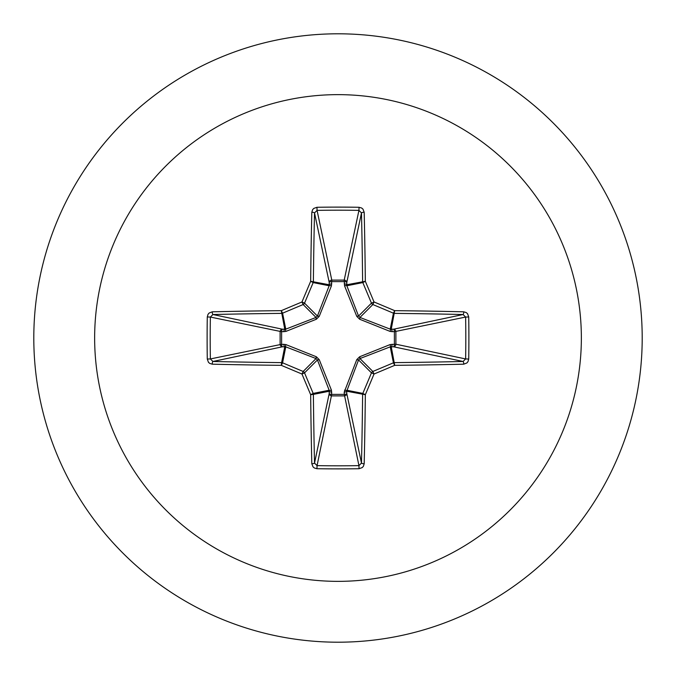 <?xml version="1.0" encoding="UTF-8"?>
<svg xmlns="http://www.w3.org/2000/svg" width="676" height="676" viewBox="0 0 676 676"><rect width="100%" height="100%" fill="white"/><g stroke="black" fill="none" stroke-linecap="round" stroke-linejoin="round"><path stroke-width="1.01" d="M463.736 364.187A486.492 42.402 180 0 1 394.7 365.336A486.695 42.419 157.5 0 1 374.031 374.031A486.695 42.419 112.5 0 1 365.336 394.7A486.492 42.402 90 0 1 364.187 463.736L363.401 466.296L362.26 467.564L359.049 468.713A483.196 184.911 180 0 1 338 468.882A483.196 184.911 180 0 1 316.951 468.713L317.061 465.629A480.628 183.931 0 0 0 338 465.806A480.628 183.931 0 0 0 358.939 465.629L361.474 463.068A483.915 42.174 -90 0 0 362.615 394.395A2.586 2.569 -78.8 0 1 362.818 393.415A484.117 42.191 -67.5 0 0 371.462 372.856A2.586 2.569 -45 0 1 372.856 371.462A484.117 42.191 -22.5 0 0 393.415 362.818A2.586 2.569 -11.2 0 1 394.395 362.615A483.915 42.174 0 0 0 463.068 361.474L465.629 358.939A480.628 183.931 -90 0 0 465.629 317.061L463.068 314.526A483.915 42.174 180 0 0 394.395 313.385A2.586 2.569 -168.8 0 1 393.415 313.182A484.117 42.191 -157.5 0 0 372.856 304.538A2.586 2.569 -135 0 1 371.462 303.144A484.117 42.191 -112.5 0 0 362.818 282.585A2.586 2.569 -101.2 0 1 362.615 281.605A483.915 42.174 -90 0 0 361.474 212.932L358.939 210.371L359.049 207.287L361.626 208.005L362.961 209.112L364.187 212.264A2.586 0.668 178.7 0 0 361.474 212.932L346.78 282.492L346.847 285.762L358.559 316.047L359.953 317.441L390.238 329.153L393.508 329.22A2.586 2.374 -101.9 0 1 395.891 331.789L395.891 344.211L465.629 358.939L468.713 359.049L467.995 361.626L466.888 362.961L463.736 364.187A2.586 0.668 -91.3 0 0 463.068 361.474L393.508 346.78L390.238 346.847L359.953 358.559L358.559 359.953L346.712 391.235A2.586 0.879 -1.8 0 1 344.236 392.114L356.767 359.64L359.64 356.767L390.128 344.574L394.387 344.304A2.586 0.879 -88.2 0 1 393.508 346.78A2.586 2.374 -78.1 0 0 395.891 344.211L394.387 344.304L394.387 331.696L390.128 331.426L359.64 319.233L356.767 316.36L344.574 285.872L344.304 281.613A2.586 0.879 -178.2 0 1 346.78 282.492A2.586 2.374 -168.1 0 0 344.211 280.109L358.939 210.371A480.628 183.931 180 0 0 317.061 210.371L314.526 212.932A2.586 0.668 -178.7 0 0 311.813 212.264L312.599 209.704L313.74 208.436L316.951 207.287A483.196 184.911 0 0 1 338 207.118A483.196 184.911 0 0 1 359.049 207.287M344.574 390.128A2.586 0.786 -159.1 0 0 346.847 390.238L362.818 393.415L365.336 394.7L346.712 391.235L346.78 393.508A2.586 2.374 -11.9 0 1 344.211 395.891L331.789 395.891A2.586 2.374 11.9 0 1 329.22 393.508L329.153 390.238L317.441 359.953L316.047 358.559L285.762 346.847L282.492 346.78A2.586 2.374 78.1 0 1 280.109 344.211L280.109 331.789A2.586 2.374 101.9 0 1 282.492 329.22L285.762 329.153L316.047 317.441L317.441 316.047L329.153 285.762A2.586 0.786 -159.1 0 1 331.426 285.872L331.789 280.109L344.211 280.109L344.304 281.613L331.696 281.613A2.586 0.879 -1.8 0 0 329.22 282.492L314.526 212.932A483.915 42.174 90 0 0 313.385 281.605A2.586 2.569 101.2 0 1 313.182 282.585A484.117 42.191 112.5 0 0 304.538 303.144A2.586 2.569 135 0 1 303.144 304.538A484.117 42.191 157.5 0 0 282.585 313.182A2.586 2.569 168.8 0 1 281.605 313.385A483.915 42.174 180 0 0 212.932 314.526L210.371 317.061L207.287 316.951L208.005 314.374L209.112 313.039L212.264 311.813A486.492 42.402 0 0 1 281.3 310.664A486.695 42.419 -22.5 0 1 301.969 301.969A486.695 42.419 -67.5 0 1 310.664 281.3A486.492 42.402 -90 0 1 311.813 212.264M331.426 285.872L319.233 316.36L316.36 319.233L285.872 331.426L281.613 331.696L281.613 344.304L285.872 344.574L316.36 356.767L319.233 359.64L331.426 390.128L331.696 394.387L344.304 394.387L344.236 392.114M338 94.64A243.36 243.36 0 0 1 581.36 338A243.36 243.36 0 0 1 338 581.36A243.36 243.36 0 0 1 94.64 338A243.36 243.36 0 0 1 338 94.64M338 33.8A304.2 304.2 0 0 1 642.2 338A304.2 304.2 0 0 1 338 642.2A304.2 304.2 0 0 1 33.8 338A304.2 304.2 0 0 1 338 33.8A304.2 304.2 0 0 0 33.8 338A304.2 304.2 0 0 0 338 642.2M316.951 468.713L314.374 467.995L313.039 466.888L311.813 463.736A486.492 42.402 -90 0 1 310.664 394.7A486.695 42.419 -112.5 0 1 301.969 374.031A486.695 42.419 -157.5 0 1 281.3 365.336A486.492 42.402 180 0 1 212.264 364.187L209.704 363.401L208.436 362.26L207.287 359.049A483.196 184.911 -90 0 1 207.118 338A483.196 184.911 -90 0 1 207.287 316.951M463.736 311.813L466.296 312.599L467.564 313.74L468.713 316.951L465.629 317.061L394.387 331.696A2.586 0.879 88.2 0 0 393.508 329.22L463.068 314.526A2.586 0.668 91.3 0 0 463.736 311.813A486.492 42.402 0 0 0 394.7 310.664L393.415 313.182L390.238 329.153A2.586 0.786 110.9 0 1 390.128 331.426M212.264 311.813A2.586 0.668 -91.3 0 0 212.932 314.526L282.492 329.22A2.586 0.879 -88.2 0 0 281.613 331.696L210.371 317.061A480.628 183.931 90 0 0 210.194 338A480.628 183.931 90 0 0 210.371 358.939L212.932 361.474A2.586 0.668 91.3 0 0 212.264 364.187M207.287 359.049L210.371 358.939L281.613 344.304A2.586 0.879 88.2 0 0 282.492 346.78L212.932 361.474A483.915 42.174 0 0 0 281.605 362.615A2.586 2.569 11.2 0 1 282.585 362.818L281.3 365.336L281.605 362.615L284.765 346.712A2.586 0.879 88.2 0 1 283.886 344.236M285.872 344.574A2.586 0.786 110.9 0 0 285.762 346.847L282.585 362.818A484.117 42.191 22.5 0 0 303.144 371.462A2.586 2.569 45 0 1 304.538 372.856L301.969 374.031L303.144 371.462L316.047 358.559A2.586 0.431 111.7 0 1 316.36 356.767M319.233 359.64A2.586 0.431 158.3 0 1 317.441 359.953L304.538 372.856A484.117 42.191 67.5 0 0 313.182 393.415A2.586 2.569 78.8 0 1 313.385 394.395L310.664 394.7L313.182 393.415L329.153 390.238A2.586 0.786 159.1 0 0 331.426 390.128M331.764 392.114A2.586 0.879 -178.2 0 1 329.288 391.235L313.385 394.395A483.915 42.174 90 0 0 314.526 463.068L317.061 465.629L331.696 394.387A2.586 0.879 -178.2 0 1 329.22 393.508L314.526 463.068A2.586 0.668 178.7 0 1 311.813 463.736M331.764 283.886A2.586 0.879 -1.8 0 0 329.288 284.765L310.664 281.3L313.182 282.585L329.153 285.762L329.22 282.492A2.586 2.374 168.1 0 1 331.789 280.109L317.061 210.371L316.951 207.287M356.767 359.64A2.586 0.431 -158.3 0 0 358.559 359.953L371.462 372.856L374.031 374.031L372.856 371.462L359.953 358.559A2.586 0.431 -111.7 0 0 359.64 356.767M364.187 463.736A2.586 0.668 -178.7 0 1 361.474 463.068L346.78 393.508A2.586 0.879 -1.8 0 1 344.304 394.387L358.939 465.629L359.049 468.713M390.128 344.574A2.586 0.786 -110.9 0 1 390.238 346.847L393.415 362.818L394.7 365.336L391.235 346.712A2.586 0.879 -88.2 0 0 392.114 344.236M392.114 331.764A2.586 0.879 88.2 0 0 391.235 329.288L394.7 310.664A486.695 42.419 22.5 0 0 374.031 301.969L371.462 303.144L358.559 316.047A2.586 0.431 158.3 0 0 356.767 316.36M359.64 319.233A2.586 0.431 111.7 0 0 359.953 317.441L372.856 304.538L374.031 301.969A486.695 42.419 67.5 0 0 365.336 281.3L346.712 284.765A2.586 0.879 -178.2 0 0 344.236 283.886M344.574 285.872A2.586 0.786 159.1 0 1 346.847 285.762L362.818 282.585L365.336 281.3A486.492 42.402 90 0 0 364.187 212.264M285.872 331.426A2.586 0.786 -110.9 0 1 285.762 329.153L282.585 313.182L281.3 310.664L284.765 329.288A2.586 0.879 -88.2 0 0 283.886 331.764M319.233 316.36A2.586 0.431 -158.3 0 0 317.441 316.047L304.538 303.144L301.969 301.969L303.144 304.538L316.047 317.441A2.586 0.431 -111.7 0 0 316.36 319.233M468.713 316.951A483.196 184.911 90 0 1 468.713 359.049"/></g></svg>
